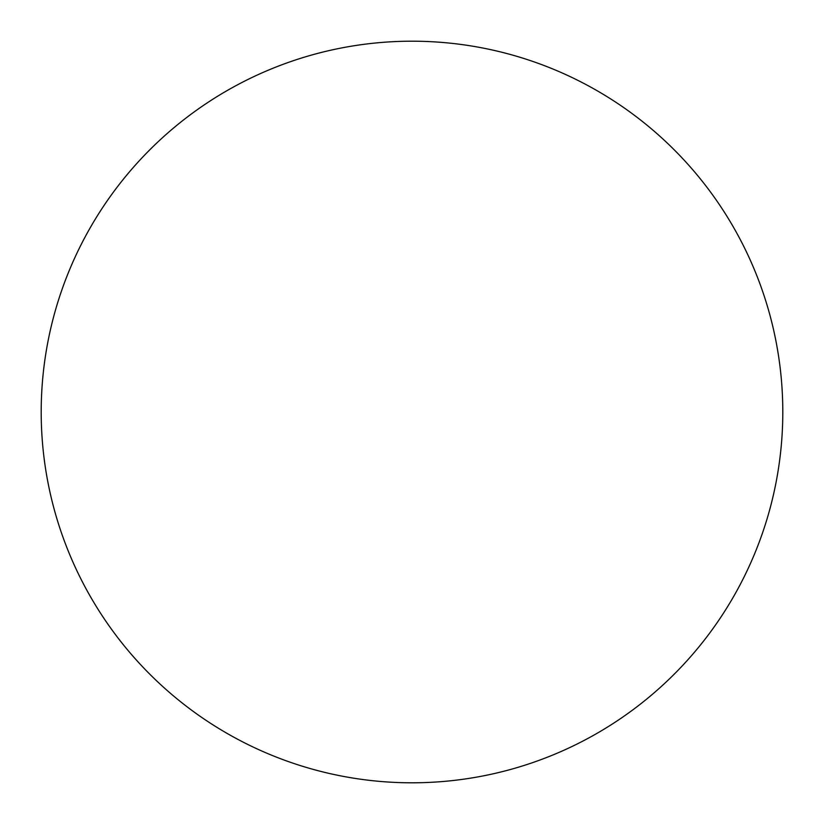 <?xml version="1.0" encoding="UTF-8"?>
<svg xmlns="http://www.w3.org/2000/svg" width="824" height="824" viewBox="0 0 824 824"><rect width="100%" height="100%" fill="white"/><g stroke="black" fill="none" stroke-linecap="round" stroke-linejoin="round"><path stroke-width="1.24" d="M412 41.2A370.8 370.8 0 0 0 41.2 412A370.8 370.8 0 0 0 412 782.8A370.8 370.8 0 0 0 782.8 412A370.8 370.8 0 0 0 412 41.2"/></g></svg>
